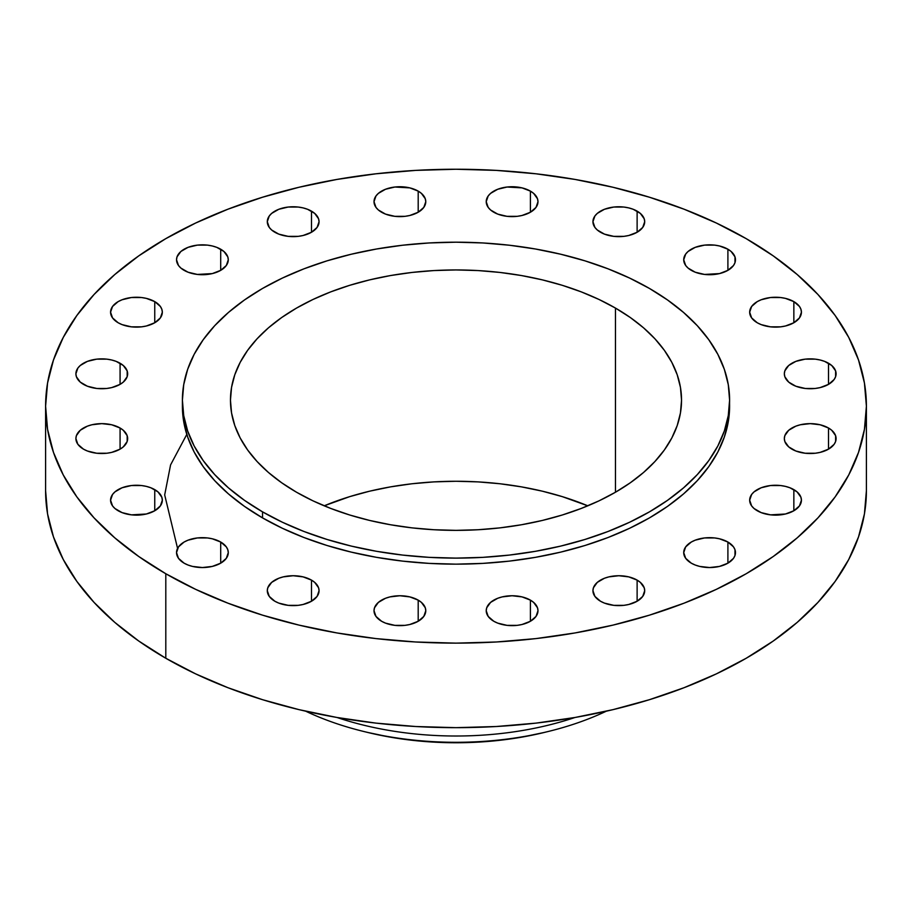 <?xml version="1.0" encoding="UTF-8"?>
<svg xmlns="http://www.w3.org/2000/svg" width="912" height="912" viewBox="0 0 912 912"><rect width="100%" height="100%" fill="white"/><g stroke="black" fill="none" stroke-linecap="round" stroke-linejoin="round"><path stroke-width="1.37" d="M828.518 363.238L828.518 384.362L834.138 379.517L835.609 376.713L835.609 370.888L831.744 365.495L824.596 361.38L820.127 360.001L815.271 359.146L805.171 359.146L795.845 361.38L788.698 365.495L784.833 370.888L784.343 373.795A25.878 14.945 180 0 1 800.314 360.001A25.878 14.945 180 0 1 828.518 363.238A25.878 14.945 180 0 1 836.099 373.795A25.878 14.945 180 0 1 820.127 387.6A25.878 14.945 180 0 1 791.924 384.362A25.878 14.945 180 0 1 784.343 373.795L784.833 376.713L788.698 382.105L795.845 386.221L805.171 388.455L815.271 388.455L820.127 387.6L828.518 384.362L828.518 363.238M828.518 428.013L828.518 449.149L834.138 444.304L835.609 441.499L835.609 435.662L831.744 430.282L828.518 428.013L820.127 424.775L810.221 423.635L800.314 424.775L795.845 426.155L788.698 430.282L784.833 435.662L784.343 438.581A25.878 14.945 180 0 1 800.314 424.775A25.878 14.945 180 0 1 828.518 428.013A25.878 14.945 180 0 1 836.099 438.581A25.878 14.945 180 0 1 820.127 452.386A25.878 14.945 180 0 1 791.924 449.149A25.878 14.945 180 0 1 784.343 438.581L784.833 441.499L788.698 446.88L795.845 451.007L805.171 453.241L815.271 453.241L820.127 452.386L828.518 449.149L828.518 428.013M793.85 489.63L793.85 510.754L799.459 505.909L801.431 500.198L800.93 497.279L797.065 491.887L789.929 487.772L785.449 486.392L780.592 485.537L770.503 485.537L761.167 487.772L754.03 491.887L751.636 494.475L749.664 500.198A25.878 14.945 180 0 1 765.647 486.392A25.878 14.945 180 0 1 793.85 489.63A25.878 14.945 180 0 1 801.431 500.198A25.878 14.945 180 0 1 785.449 514.003A25.878 14.945 180 0 1 757.245 510.754A25.878 14.945 180 0 1 749.664 500.198L751.636 505.909L754.03 508.497L761.167 512.612L770.503 514.847L785.449 514.003L793.85 510.754L793.85 489.63M727.901 542.036L727.901 563.171L733.51 558.326L734.981 555.522L734.981 549.685L733.51 546.881L727.901 542.036L719.5 538.798L714.643 537.943L704.543 537.943L695.218 540.178L691.296 542.036L685.687 546.881L683.715 552.604A25.878 14.945 180 0 1 699.686 538.798A25.878 14.945 180 0 1 727.901 542.036A25.878 14.945 180 0 1 735.471 552.604A25.878 14.945 180 0 1 719.5 566.409A25.878 14.945 180 0 1 691.296 563.171A25.878 14.945 180 0 1 683.715 552.604L685.687 558.326L691.296 563.171L695.218 565.03L699.686 566.409L709.593 567.549L719.5 566.409L727.901 563.171L727.901 542.036M637.123 580.112L637.123 601.247L642.732 596.402L644.704 590.68L644.203 587.761L640.338 582.38L637.123 580.112L628.721 576.874L618.815 575.734L608.92 576.874L604.439 578.254L597.303 582.38L593.438 587.761L592.937 590.68A25.878 14.945 180 0 1 608.92 576.874A25.878 14.945 180 0 1 637.123 580.112A25.878 14.945 180 0 1 644.704 590.68A25.878 14.945 180 0 1 628.721 604.485A25.878 14.945 180 0 1 600.518 601.247A25.878 14.945 180 0 1 592.937 590.68L594.909 596.402L600.518 601.247L604.439 603.106L613.765 605.34L623.865 605.34L628.721 604.485L637.123 601.247L637.123 580.112M530.408 600.13L530.408 621.266L536.017 616.421L537.989 610.698L537.487 607.78L533.623 602.399L530.408 600.13L522.006 596.893L512.099 595.753L502.204 596.893L497.724 598.272L490.588 602.399L486.723 607.78L486.221 610.698A25.878 14.945 180 0 1 502.204 596.893A25.878 14.945 180 0 1 530.408 600.13A25.878 14.945 180 0 1 537.989 610.698A25.878 14.945 180 0 1 522.006 624.503A25.878 14.945 180 0 1 493.802 621.266A25.878 14.945 180 0 1 486.221 610.698L488.194 616.421L493.802 621.266L497.724 623.124L507.049 625.358L517.15 625.358L522.006 624.503L530.408 621.266L530.408 600.13M418.198 600.13L418.198 621.266L423.806 616.421L425.779 610.698L425.277 607.78L421.412 602.399L418.198 600.13L409.796 596.893L399.901 595.753L389.994 596.893L385.514 598.272L378.377 602.399L374.513 607.78L374.011 610.698A25.878 14.945 180 0 1 389.994 596.893A25.878 14.945 180 0 1 418.198 600.13A25.878 14.945 180 0 1 425.779 610.698A25.878 14.945 180 0 1 409.796 624.503A25.878 14.945 180 0 1 381.592 621.266A25.878 14.945 180 0 1 374.011 610.698L375.983 616.421L381.592 621.266L385.514 623.124L394.85 625.358L404.951 625.358L409.796 624.503L418.198 621.266L418.198 600.13M311.482 580.112L311.482 601.247L317.091 596.402L319.063 590.68L318.562 587.761L314.697 582.38L311.482 580.112L303.08 576.874L293.185 575.734L283.279 576.874L278.798 578.254L271.662 582.38L267.797 587.761L267.296 590.68A25.878 14.945 180 0 1 283.279 576.874A25.878 14.945 180 0 1 311.482 580.112A25.878 14.945 180 0 1 319.063 590.68A25.878 14.945 180 0 1 303.08 604.485A25.878 14.945 180 0 1 274.877 601.247A25.878 14.945 180 0 1 267.296 590.68L269.268 596.402L274.877 601.247L278.798 603.106L288.135 605.34L298.235 605.34L303.08 604.485L311.482 601.247L311.482 580.112M220.704 542.036L220.704 563.171L226.313 558.326L228.285 552.604L227.783 549.685L226.313 546.881L220.704 542.036L212.314 538.798L207.457 537.943L197.357 537.943L188.032 540.178L184.099 542.036L178.49 546.881L176.529 552.604A25.878 14.945 180 0 1 192.5 538.798A25.878 14.945 180 0 1 220.704 542.036A25.878 14.945 180 0 1 228.285 552.604A25.878 14.945 180 0 1 212.314 566.409A25.878 14.945 180 0 1 184.099 563.171A25.878 14.945 180 0 1 176.529 552.604L178.49 558.326L184.099 563.171L188.032 565.03L192.5 566.409L202.407 567.549L212.314 566.409L220.704 563.171L220.704 542.036M154.755 489.63L154.755 510.754L160.364 505.909L162.336 500.198L161.834 497.279L157.97 491.887L150.833 487.772L146.353 486.392L141.497 485.537L131.408 485.537L122.071 487.772L114.935 491.887L112.541 494.475L110.569 500.198A25.878 14.945 180 0 1 126.551 486.392A25.878 14.945 180 0 1 154.755 489.63A25.878 14.945 180 0 1 162.336 500.198A25.878 14.945 180 0 1 146.353 514.003A25.878 14.945 180 0 1 118.15 510.754A25.878 14.945 180 0 1 110.569 500.198L112.541 505.909L114.935 508.497L122.071 512.612L131.408 514.847L146.353 514.003L154.755 510.754L154.755 489.63M120.076 428.013L120.076 449.149L123.302 446.88L127.167 441.499L127.167 435.662L123.302 430.282L120.076 428.013L111.686 424.775L101.779 423.635L91.873 424.775L87.404 426.155L80.256 430.282L76.391 435.662L75.901 438.581A25.878 14.945 180 0 1 91.873 424.775A25.878 14.945 180 0 1 120.076 428.013A25.878 14.945 180 0 1 127.657 438.581A25.878 14.945 180 0 1 111.686 452.386A25.878 14.945 180 0 1 83.482 449.149A25.878 14.945 180 0 1 75.901 438.581L77.862 444.304L83.482 449.149L87.404 451.007L96.729 453.241L106.829 453.241L111.686 452.386L120.076 449.149L120.076 428.013M120.076 363.238L120.076 384.362L123.302 382.105L127.167 376.713L127.167 370.888L123.302 365.495L116.155 361.38L111.686 360.001L106.829 359.146L96.729 359.146L87.404 361.38L80.256 365.495L77.862 368.083L75.901 373.795A25.878 14.945 180 0 1 91.873 360.001A25.878 14.945 180 0 1 120.076 363.238A25.878 14.945 180 0 1 127.657 373.795A25.878 14.945 180 0 1 111.686 387.6A25.878 14.945 180 0 1 83.482 384.362A25.878 14.945 180 0 1 75.901 373.795L76.391 376.713L80.256 382.105L87.404 386.221L96.729 388.455L106.829 388.455L111.686 387.6L120.076 384.362L120.076 363.238M154.755 301.621L154.755 322.757L160.364 317.912L162.336 312.189L161.834 309.271L160.364 306.466L154.755 301.621L146.353 298.384L141.497 297.529L131.408 297.529L122.071 299.763L118.15 301.621L112.541 306.466L110.569 312.189A25.878 14.945 180 0 1 126.551 298.384A25.878 14.945 180 0 1 154.755 301.621A25.878 14.945 180 0 1 162.336 312.189A25.878 14.945 180 0 1 146.353 325.994A25.878 14.945 180 0 1 118.15 322.757A25.878 14.945 180 0 1 110.569 312.189L112.541 317.912L118.15 322.757L122.071 324.615L131.408 326.849L141.497 326.849L146.353 325.994L154.755 322.757L154.755 301.621M220.704 249.215L220.704 270.34L226.313 265.495L228.285 259.783L227.783 256.865L223.919 251.473L216.782 247.357L212.314 245.978L207.457 245.123L197.357 245.123L188.032 247.357L180.884 251.473L177.019 256.865L176.529 259.783A25.878 14.945 180 0 1 192.5 245.978A25.878 14.945 180 0 1 220.704 249.215A25.878 14.945 180 0 1 228.285 259.783A25.878 14.945 180 0 1 212.314 273.589A25.878 14.945 180 0 1 184.099 270.34A25.878 14.945 180 0 1 176.529 259.783L178.49 265.495L180.884 268.082L188.032 272.198L197.357 274.432L212.314 273.589L220.704 270.34L220.704 249.215M311.482 211.139L311.482 232.264L317.091 227.419L319.063 221.696L318.562 218.789L314.697 213.397L307.561 209.281L303.08 207.902L298.235 207.047L288.135 207.047L278.798 209.281L271.662 213.397L269.268 215.984L267.296 221.696A25.878 14.945 180 0 1 283.279 207.902A25.878 14.945 180 0 1 311.482 211.139A25.878 14.945 180 0 1 319.063 221.696A25.878 14.945 180 0 1 303.08 235.501A25.878 14.945 180 0 1 274.877 232.264A25.878 14.945 180 0 1 267.296 221.696L269.268 227.419L271.662 230.006L278.798 234.122L288.135 236.356L298.235 236.356L303.08 235.501L311.482 232.264L311.482 211.139M418.198 191.121L418.198 212.245L423.806 207.4L425.779 201.677L425.277 198.77L421.412 193.378L418.198 191.121L409.796 187.872L394.85 187.028L385.514 189.263L378.377 193.378L375.983 195.966L374.011 201.677A25.878 14.945 180 0 1 389.994 187.872A25.878 14.945 180 0 1 418.198 191.121A25.878 14.945 180 0 1 425.779 201.677A25.878 14.945 180 0 1 409.796 215.483A25.878 14.945 180 0 1 381.592 212.245A25.878 14.945 180 0 1 374.011 201.677L375.983 207.4L378.377 209.988L385.514 214.103L394.85 216.338L404.951 216.338L409.796 215.483L418.198 212.245L418.198 191.121M530.408 191.121L530.408 212.245L536.017 207.4L537.989 201.677L537.487 198.77L533.623 193.378L530.408 191.121L522.006 187.872L507.049 187.028L497.724 189.263L490.588 193.378L488.194 195.966L486.221 201.677A25.878 14.945 180 0 1 502.204 187.872A25.878 14.945 180 0 1 530.408 191.121A25.878 14.945 180 0 1 537.989 201.677A25.878 14.945 180 0 1 522.006 215.483A25.878 14.945 180 0 1 493.802 212.245A25.878 14.945 180 0 1 486.221 201.677L488.194 207.4L490.588 209.988L497.724 214.103L507.049 216.338L517.15 216.338L522.006 215.483L530.408 212.245L530.408 191.121M637.123 211.139L637.123 232.264L642.732 227.419L644.704 221.696L644.203 218.789L640.338 213.397L633.202 209.281L628.721 207.902L623.865 207.047L613.765 207.047L604.439 209.281L597.303 213.397L594.909 215.984L592.937 221.696A25.878 14.945 180 0 1 608.92 207.902A25.878 14.945 180 0 1 637.123 211.139A25.878 14.945 180 0 1 644.704 221.696A25.878 14.945 180 0 1 628.721 235.501A25.878 14.945 180 0 1 600.518 232.264A25.878 14.945 180 0 1 592.937 221.696L594.909 227.419L597.303 230.006L604.439 234.122L613.765 236.356L623.865 236.356L628.721 235.501L637.123 232.264L637.123 211.139M793.85 301.621L793.85 322.757L799.459 317.912L801.431 312.189L800.93 309.271L799.459 306.466L793.85 301.621L785.449 298.384L780.592 297.529L770.503 297.529L761.167 299.763L757.245 301.621L751.636 306.466L749.664 312.189A25.878 14.945 180 0 1 765.647 298.384A25.878 14.945 180 0 1 793.85 301.621A25.878 14.945 180 0 1 801.431 312.189A25.878 14.945 180 0 1 785.449 325.994A25.878 14.945 180 0 1 757.245 322.757A25.878 14.945 180 0 1 749.664 312.189L751.636 317.912L757.245 322.757L761.167 324.615L770.503 326.849L780.592 326.849L785.449 325.994L793.85 322.757L793.85 301.621M727.901 249.215L727.901 270.34L733.51 265.495L734.981 262.69L734.981 256.865L731.116 251.473L727.901 249.215L719.5 245.978L714.643 245.123L704.543 245.123L695.218 247.357L688.081 251.473L685.687 254.06L683.715 259.783A25.878 14.945 180 0 1 699.686 245.978A25.878 14.945 180 0 1 727.901 249.215A25.878 14.945 180 0 1 735.471 259.783A25.878 14.945 180 0 1 719.5 273.589A25.878 14.945 180 0 1 691.296 270.34A25.878 14.945 180 0 1 683.715 259.783L685.687 265.495L688.081 268.082L695.218 272.198L704.543 274.432L719.5 273.589L727.901 270.34L727.901 249.215M177.566 548.397L164.684 494.908L170.578 464.903L186.8 434.397M606.298 711.2A236.63 136.618 180 0 1 547.895 731.572A236.63 136.618 180 0 1 364.105 731.572A236.63 136.618 180 0 1 305.702 711.2A236.63 136.618 0 0 0 606.298 711.2M364.105 731.572L367.696 732.45A227.384 131.282 0 0 0 544.304 732.45L547.895 731.572M574.993 717.482A236.63 136.618 180 0 1 337.007 717.482A236.63 136.618 0 0 0 574.993 717.482M165.802 573.739L165.802 658.259A410.4 236.938 0 0 0 613.058 709.627A410.4 236.938 0 0 0 866.4 490.713L864.428 513.946L858.511 536.94L848.73 559.501L835.164 581.389L817.939 602.41L797.236 622.36L773.239 641.033L746.198 658.259L716.353 673.877L684.011 687.728L649.458 699.686L613.058 709.627L575.13 717.459L536.062 723.113L496.231 726.522L456 727.662L415.769 726.522L375.938 723.113L336.87 717.459L298.942 709.627L262.542 699.686L227.989 687.728L195.647 673.877L165.802 658.259L165.802 573.739L138.761 556.502L114.764 537.829L94.061 517.879L76.836 496.869L63.27 474.97L53.489 452.42L47.572 429.415L45.6 406.193L47.572 382.972L53.489 359.966L63.27 337.406L76.836 315.518L94.061 294.496L114.764 274.558L138.761 255.873L165.802 238.648L195.647 223.03L227.989 209.179L262.542 197.231L298.942 187.279L336.87 179.447L375.938 173.804L415.769 170.384L456 169.244L496.231 170.384L536.062 173.804L575.13 179.447L613.058 187.279L649.458 197.231L684.011 209.179L716.353 223.03L746.198 238.648A410.4 236.938 180 0 1 866.4 406.193A410.4 236.938 180 0 1 613.058 625.096A410.4 236.938 180 0 1 165.802 573.739A410.4 236.938 180 0 1 45.6 406.193A410.4 236.938 180 0 1 298.942 187.279A410.4 236.938 180 0 1 746.198 238.648L773.239 255.873L797.236 274.558L817.939 294.496L835.164 315.518L848.73 337.406L858.511 359.966L864.428 382.972L866.4 406.193L864.428 429.415L858.511 452.42L848.73 474.97L835.164 496.869L817.939 517.879L797.236 537.829L773.239 556.502L746.198 573.739L716.353 589.346L684.011 603.197L649.458 615.155L613.058 625.096L575.13 632.928L536.062 638.582L496.231 641.991L456 643.131L415.769 641.991L375.938 638.582L336.87 632.928L298.942 625.096L262.542 615.155L227.989 603.197L195.647 589.346L165.802 573.739M182.4 400.151L182.4 406.193A273.6 157.958 0 0 0 262.531 517.891L262.531 511.849A273.6 157.958 180 0 1 182.4 400.151A273.6 157.958 180 0 1 351.302 254.22A273.6 157.958 180 0 1 649.469 288.454L667.493 299.945L683.487 312.394L697.292 325.687L708.772 339.709L717.824 354.301L724.345 369.337L728.278 384.67L729.6 400.151L728.278 415.633L724.345 430.966L717.824 446.002L708.772 460.606L697.292 474.616L683.487 487.909L667.493 500.357L649.469 511.849L629.565 522.257L608.008 531.491L584.98 539.459L560.698 546.094L535.424 551.315L509.375 555.077L482.813 557.357L456 558.11L429.187 557.357L402.625 555.077L376.576 551.315L351.302 546.094L327.02 539.459L303.992 531.491L282.435 522.257L262.531 511.849L244.507 500.357L228.513 487.909L214.708 474.616L203.228 460.606L194.176 446.002L187.655 430.966L183.722 415.633L182.4 400.151L183.722 384.67L187.655 369.337L194.176 354.301L203.228 339.709L214.708 325.687L228.513 312.394L244.507 299.945L262.531 288.454L282.435 278.046L303.992 268.812L327.02 260.843L351.302 254.22L376.576 248.999L402.625 245.225L429.187 242.957L456 242.193L482.813 242.957L509.375 245.225L535.424 248.999L560.698 254.22L584.98 260.843L608.008 268.812L629.565 278.046L649.469 288.454A273.6 157.958 180 0 1 729.6 400.151A273.6 157.958 180 0 1 560.698 546.094A273.6 157.958 180 0 1 262.531 511.849L262.531 517.891A273.6 157.958 0 0 0 560.698 552.125A273.6 157.958 0 0 0 729.6 406.193A273.6 157.958 0 0 0 729.554 403.172M587.807 505.818A225.538 130.211 0 0 0 324.193 505.818L349.684 496.641L369.691 491.169L390.53 486.871L411.996 483.759L433.895 481.889L456 481.262L478.105 481.889L500.004 483.759L521.47 486.871L542.309 491.169L562.316 496.641L587.807 505.818M615.475 308.085L615.475 492.229L615.475 308.085A225.538 130.211 180 0 1 681.538 400.151A225.538 130.211 180 0 1 542.309 520.456A225.538 130.211 180 0 1 296.525 492.229A225.538 130.211 180 0 1 230.462 400.151A225.538 130.211 180 0 1 369.691 279.859A225.538 130.211 180 0 1 615.475 308.085L599.081 299.501L581.297 291.886L562.316 285.319L542.309 279.859L521.47 275.549L500.004 272.449L478.105 270.568L456 269.941L433.895 270.568L411.996 272.449L390.53 275.549L369.691 279.859L349.684 285.319L330.703 291.886L312.919 299.501L296.525 308.085L281.66 317.547L268.47 327.807L257.093 338.774L247.631 350.322L240.175 362.36L234.794 374.752L231.545 387.395L230.462 400.151L231.545 412.919L234.794 425.562L240.175 437.954L247.631 449.981L257.093 461.529L268.47 472.496L281.66 482.756L296.525 492.229L312.919 500.813L330.703 508.417L349.684 514.995L369.691 520.456L390.53 524.753L411.996 527.866L433.895 529.735L456 530.362L478.105 529.735L500.004 527.866L521.47 524.753L542.309 520.456L562.316 514.995L581.297 508.417L599.081 500.813L615.475 492.229L630.34 482.756L643.53 472.496L654.907 461.529L664.369 449.981L671.825 437.954L677.206 425.562L680.455 412.919L681.538 400.151L680.455 387.395L677.206 374.752L671.825 362.36L664.369 350.322L654.907 338.774L643.53 327.807L630.34 317.547L615.475 308.085M182.4 406.193L183.722 421.675L187.655 437.008L194.176 452.044L203.228 466.636L214.708 480.658L228.513 493.951L244.507 506.399L262.531 517.891L282.435 528.299L303.992 537.533L327.02 545.501L351.302 552.125L376.576 557.346L402.625 561.119L429.187 563.388L456 564.152L482.813 563.388L509.375 561.119L535.424 557.346L560.698 552.125L584.98 545.501L608.008 537.533L629.565 528.299L649.469 517.891L667.493 506.399L683.487 493.951L697.292 480.658L708.772 466.636L717.824 452.044L724.345 437.008L728.278 421.675L729.6 400.151M45.6 490.713A410.4 236.938 0 0 0 165.802 658.259L138.761 641.033L114.764 622.36L94.061 602.41L76.836 581.389L63.27 559.501L53.489 536.94L47.572 513.946L45.6 490.713L45.6 406.193M367.627 732.427L389.994 737.101L411.643 740.225L433.713 742.117L456 742.756L478.287 742.117L500.357 740.225L522.006 737.101L544.373 732.427M866.4 406.193L866.4 490.713"/></g></svg>

